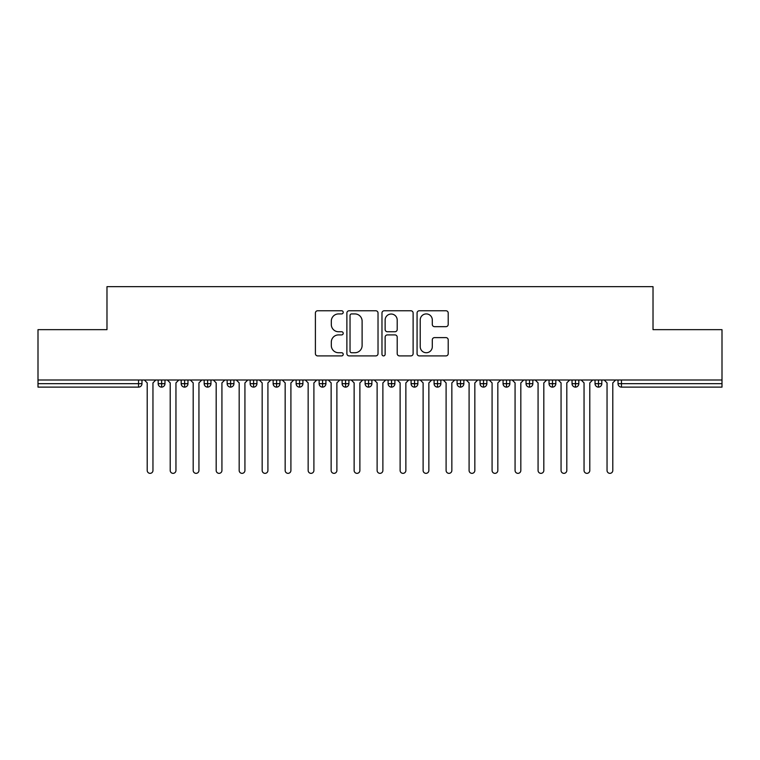 <?xml version="1.0" encoding="UTF-8"?>
<svg xmlns="http://www.w3.org/2000/svg" width="760" height="760" viewBox="0 0 760 760"><rect width="100%" height="100%" fill="white"/><g stroke="black" fill="none" stroke-linecap="round" stroke-linejoin="round"><path stroke-width="1.14" d="M343.216 312.341A1.577 1.577 0 0 0 341.639 310.764L317.661 310.764A2.261 2.261 0 0 0 315.4 313.015L315.4 353.637A2.261 2.261 0 0 0 317.661 355.898L341.639 355.898A1.577 1.577 0 0 0 343.216 354.312A1.577 1.577 0 0 0 341.639 352.735L338.533 352.735A7.22 7.22 0 0 1 331.312 345.515L331.312 342.133A7.22 7.22 0 0 1 338.533 334.903L341.639 334.903A1.577 1.577 0 0 0 343.216 333.327A1.577 1.577 0 0 0 341.639 331.749L338.533 331.749A7.22 7.22 0 0 1 331.312 324.529L331.312 321.138A7.22 7.22 0 0 1 338.533 313.918L341.639 313.918A1.577 1.577 0 0 0 343.216 312.341M445.958 326.667A2.261 2.261 0 0 0 448.21 324.416L448.21 313.015A2.261 2.261 0 0 0 445.958 310.764L419.32 310.764A2.261 2.261 0 0 0 417.069 313.015L417.069 353.637A2.261 2.261 0 0 0 419.32 355.898L445.958 355.898A2.261 2.261 0 0 0 448.21 353.637L448.21 339.872A2.261 2.261 0 0 0 445.958 337.611L434.558 337.611A2.261 2.261 0 0 0 432.298 339.872L432.298 346.702A6.032 6.032 0 0 1 426.265 352.735A6.032 6.032 0 0 1 420.223 346.702L420.223 319.96A6.032 6.032 0 0 1 426.265 313.918A6.032 6.032 0 0 1 432.298 319.96L432.298 324.416A2.261 2.261 0 0 0 434.558 326.667L445.958 326.667M38 380L722 380L722 329.65L653.02 329.65L653.02 286.653L106.979 286.653L106.979 329.65L38 329.65L38 383.676L138.529 383.676L138.529 380M378.024 313.015A2.261 2.261 0 0 0 375.772 310.764L349.135 310.764A2.261 2.261 0 0 0 346.883 313.015L346.883 353.637A2.261 2.261 0 0 0 349.135 355.898L375.772 355.898A2.261 2.261 0 0 0 378.024 353.637L378.024 313.015M384.227 310.764L410.865 310.764A2.261 2.261 0 0 1 413.117 313.015L413.117 353.637A2.261 2.261 0 0 1 410.865 355.898L399.465 355.898A2.261 2.261 0 0 1 397.204 353.637L397.204 337.165A2.261 2.261 0 0 0 394.953 334.903L387.391 334.903A2.261 2.261 0 0 0 385.13 337.165L385.13 354.312A1.577 1.577 0 0 1 383.553 355.898A1.577 1.577 0 0 1 381.976 354.312L381.976 313.015A2.261 2.261 0 0 1 384.227 310.764M141.977 380L141.977 383.676A3.448 3.448 0 0 1 138.529 387.125L38 387.125L38 383.676M722 380L722 387.125L621.471 387.125A3.448 3.448 0 0 1 618.022 383.676L618.022 380M161.633 387.125A3.448 3.448 0 0 1 158.184 383.676L158.184 380L158.184 383.676A3.448 3.448 0 0 0 161.633 387.125A3.448 3.448 0 0 0 164.968 383.676L164.968 380L164.968 383.676A3.448 3.448 0 0 1 161.633 387.125L161.633 383.676L164.968 383.676M161.633 380L161.633 383.676L158.184 383.676M138.529 387.125A3.448 3.448 0 0 0 141.977 383.676A3.448 3.448 0 0 1 138.529 387.125L138.529 383.676L141.977 383.676M184.632 380L184.632 383.676L181.184 383.676L181.184 380L181.184 383.676A3.448 3.448 0 0 0 184.632 387.125A3.448 3.448 0 0 0 187.967 383.676L187.967 380L187.967 383.676A3.448 3.448 0 0 1 184.632 387.125A3.448 3.448 0 0 1 181.184 383.676A3.448 3.448 0 0 0 184.632 387.125L184.632 383.676L187.967 383.676M207.623 380L207.623 383.676L204.174 383.676L204.174 380L204.174 383.676A3.448 3.448 0 0 0 207.623 387.125A3.448 3.448 0 0 0 210.957 383.676L210.957 380L210.957 383.676A3.448 3.448 0 0 1 207.623 387.125A3.448 3.448 0 0 1 204.174 383.676A3.448 3.448 0 0 0 207.623 387.125L207.623 383.676L210.957 383.676M230.612 380L230.612 387.125A3.448 3.448 0 0 1 227.164 383.676L227.164 380L227.164 383.676A3.448 3.448 0 0 0 230.612 387.125A3.448 3.448 0 0 0 233.947 383.676L233.947 380M253.602 380L253.602 387.125A3.448 3.448 0 0 1 250.154 383.676A3.448 3.448 0 0 0 253.602 387.125A3.448 3.448 0 0 1 250.154 383.676L250.154 380M256.937 380L256.937 383.676A3.448 3.448 0 0 1 253.602 387.125A3.448 3.448 0 0 0 256.937 383.676L250.154 383.676M276.592 380L276.592 383.676L273.144 383.676L273.144 380L273.144 383.676A3.448 3.448 0 0 0 276.592 387.125A3.448 3.448 0 0 0 279.927 383.676L279.927 380L279.927 383.676A3.448 3.448 0 0 1 276.592 387.125A3.448 3.448 0 0 1 273.144 383.676A3.448 3.448 0 0 0 276.592 387.125L276.592 383.676L279.927 383.676M299.582 387.125A3.448 3.448 0 0 1 296.134 383.676L296.134 380L296.134 383.676A3.448 3.448 0 0 0 299.582 387.125A3.448 3.448 0 0 0 302.917 383.676L302.917 380L302.917 383.676A3.448 3.448 0 0 1 299.582 387.125L299.582 383.676L302.917 383.676M322.582 380L322.582 383.676L319.133 383.676L319.133 380L319.133 383.676A3.448 3.448 0 0 0 322.582 387.125A3.448 3.448 0 0 0 325.916 383.676L325.916 380L325.916 383.676A3.448 3.448 0 0 1 322.582 387.125A3.448 3.448 0 0 1 319.133 383.676A3.448 3.448 0 0 0 322.582 387.125L322.582 383.676L325.916 383.676M345.572 380L345.572 387.125A3.448 3.448 0 0 1 342.123 383.676L342.123 380L342.123 383.676A3.448 3.448 0 0 0 345.572 387.125A3.448 3.448 0 0 0 348.906 383.676L348.906 380M368.562 380L368.562 387.125A3.448 3.448 0 0 1 365.113 383.676L365.113 380L365.113 383.676A3.448 3.448 0 0 0 368.562 387.125A3.448 3.448 0 0 0 371.897 383.676L371.897 380M391.552 380L391.552 387.125A3.448 3.448 0 0 1 388.103 383.676L388.103 380L388.103 383.676A3.448 3.448 0 0 0 391.552 387.125A3.448 3.448 0 0 0 394.887 383.676L394.887 380M414.542 380L414.542 383.676L411.094 383.676L411.094 380L411.094 383.676A3.448 3.448 0 0 0 414.542 387.125A3.448 3.448 0 0 0 417.876 383.676L417.876 380L417.876 383.676A3.448 3.448 0 0 1 414.542 387.125A3.448 3.448 0 0 1 411.094 383.676A3.448 3.448 0 0 0 414.542 387.125L414.542 383.676L417.876 383.676M437.532 380L437.532 383.676L434.083 383.676L434.083 380L434.083 383.676A3.448 3.448 0 0 0 437.532 387.125A3.448 3.448 0 0 0 440.866 383.676L440.866 380L440.866 383.676A3.448 3.448 0 0 1 437.532 387.125A3.448 3.448 0 0 1 434.083 383.676A3.448 3.448 0 0 0 437.532 387.125L437.532 383.676L440.866 383.676M460.531 380L460.531 383.676L457.083 383.676L457.083 380L457.083 383.676A3.448 3.448 0 0 0 460.531 387.125A3.448 3.448 0 0 0 463.866 383.676L463.866 380L463.866 383.676A3.448 3.448 0 0 1 460.531 387.125A3.448 3.448 0 0 1 457.083 383.676A3.448 3.448 0 0 0 460.531 387.125L460.531 383.676L463.866 383.676M483.522 380L483.522 387.125A3.448 3.448 0 0 1 480.073 383.676L480.073 380L480.073 383.676A3.448 3.448 0 0 0 483.522 387.125A3.448 3.448 0 0 0 486.856 383.676L486.856 380M506.511 380L506.511 387.125A3.448 3.448 0 0 1 503.063 383.676L503.063 380L503.063 383.676A3.448 3.448 0 0 0 506.511 387.125A3.448 3.448 0 0 0 509.846 383.676L509.846 380M529.501 380L529.501 383.676L526.053 383.676L526.053 380L526.053 383.676A3.448 3.448 0 0 0 529.501 387.125A3.448 3.448 0 0 0 532.836 383.676L532.836 380L532.836 383.676A3.448 3.448 0 0 1 529.501 387.125A3.448 3.448 0 0 1 526.053 383.676A3.448 3.448 0 0 0 529.501 387.125L529.501 383.676L532.836 383.676M552.491 380L552.491 387.125A3.448 3.448 0 0 1 549.043 383.676L549.043 380L549.043 383.676A3.448 3.448 0 0 0 552.491 387.125A3.448 3.448 0 0 0 555.826 383.676L555.826 380M575.481 380L575.481 387.125A3.448 3.448 0 0 1 572.033 383.676L572.033 380L572.033 383.676A3.448 3.448 0 0 0 575.481 387.125A3.448 3.448 0 0 0 578.816 383.676L578.816 380M598.481 380L598.481 387.125A3.448 3.448 0 0 1 595.033 383.676L595.033 380L595.033 383.676A3.448 3.448 0 0 0 598.481 387.125A3.448 3.448 0 0 0 601.815 383.676L601.815 380M299.582 380L299.582 383.676L296.134 383.676M351.623 313.918A1.577 1.577 0 0 0 350.037 315.495L350.037 351.158A1.577 1.577 0 0 0 351.623 352.735L354.891 352.735A7.22 7.22 0 0 0 362.111 345.515L362.111 321.138A7.22 7.22 0 0 0 354.891 313.918L351.623 313.918M397.204 320.065A6.032 6.032 0 0 0 391.172 314.032A6.032 6.032 0 0 0 385.13 320.065L385.13 329.488A2.261 2.261 0 0 0 387.391 331.749L394.953 331.749A2.261 2.261 0 0 0 397.204 329.488L397.204 320.065M144.333 380L147.212 382.878L147.212 470.469A2.878 2.878 0 0 0 150.081 473.347A2.878 2.878 0 0 0 152.959 470.469L152.959 382.878L155.828 380M167.323 380L170.202 382.878L170.202 470.469A2.878 2.878 0 0 0 173.071 473.347A2.878 2.878 0 0 0 175.95 470.469L175.95 382.878L178.828 380M190.323 380L193.192 382.878L193.192 470.469A2.878 2.878 0 0 0 196.07 473.347A2.878 2.878 0 0 0 198.939 470.469L198.939 382.878L201.818 380M213.313 380L216.182 382.878L216.182 470.469A2.878 2.878 0 0 0 219.06 473.347A2.878 2.878 0 0 0 221.929 470.469L221.929 382.878L224.808 380M236.303 380L239.172 382.878L239.172 470.469A2.878 2.878 0 0 0 242.05 473.347A2.878 2.878 0 0 0 244.929 470.469L244.929 382.878L247.798 380M259.293 380L262.172 382.878L262.172 470.469A2.878 2.878 0 0 0 265.041 473.347A2.878 2.878 0 0 0 267.919 470.469L267.919 382.878L270.788 380M282.283 380L285.161 382.878L285.161 470.469A2.878 2.878 0 0 0 288.03 473.347A2.878 2.878 0 0 0 290.909 470.469L290.909 382.878L293.778 380M305.273 380L308.151 382.878L308.151 470.469A2.878 2.878 0 0 0 311.02 473.347A2.878 2.878 0 0 0 313.899 470.469L313.899 382.878L316.777 380M328.272 380L331.141 382.878L331.141 470.469A2.878 2.878 0 0 0 334.02 473.347A2.878 2.878 0 0 0 336.889 470.469L336.889 382.878L339.767 380M351.262 380L354.131 382.878L354.131 470.469A2.878 2.878 0 0 0 357.01 473.347A2.878 2.878 0 0 0 359.879 470.469L359.879 382.878L362.757 380M374.252 380L377.122 382.878L377.122 470.469A2.878 2.878 0 0 0 380 473.347A2.878 2.878 0 0 0 382.878 470.469L382.878 382.878L385.748 380M397.242 380L400.121 382.878L400.121 470.469A2.878 2.878 0 0 0 402.99 473.347A2.878 2.878 0 0 0 405.868 470.469L405.868 382.878L408.737 380M420.233 380L423.111 382.878L423.111 470.469A2.878 2.878 0 0 0 425.98 473.347A2.878 2.878 0 0 0 428.858 470.469L428.858 382.878L431.727 380M443.222 380L446.101 382.878L446.101 470.469A2.878 2.878 0 0 0 448.979 473.347A2.878 2.878 0 0 0 451.849 470.469L451.849 382.878L454.727 380M466.222 380L469.091 382.878L469.091 470.469A2.878 2.878 0 0 0 471.969 473.347A2.878 2.878 0 0 0 474.838 470.469L474.838 382.878L477.717 380M489.212 380L492.081 382.878L492.081 470.469A2.878 2.878 0 0 0 494.959 473.347A2.878 2.878 0 0 0 497.828 470.469L497.828 382.878L500.707 380M512.202 380L515.071 382.878L515.071 470.469A2.878 2.878 0 0 0 517.95 473.347A2.878 2.878 0 0 0 520.828 470.469L520.828 382.878L523.697 380M535.192 380L538.07 382.878L538.07 470.469A2.878 2.878 0 0 0 540.939 473.347A2.878 2.878 0 0 0 543.818 470.469L543.818 382.878L546.687 380M558.182 380L561.061 382.878L561.061 470.469A2.878 2.878 0 0 0 563.929 473.347A2.878 2.878 0 0 0 566.808 470.469L566.808 382.878L569.677 380M581.172 380L584.05 382.878L584.05 470.469A2.878 2.878 0 0 0 586.929 473.347A2.878 2.878 0 0 0 589.798 470.469L589.798 382.878L592.677 380M604.172 380L607.04 382.878L607.04 470.469A2.878 2.878 0 0 0 609.919 473.347A2.878 2.878 0 0 0 612.788 470.469L612.788 382.878L615.667 380M621.471 380L621.471 383.676L722 383.676M621.471 383.676L621.471 387.125A3.448 3.448 0 0 1 618.022 383.676L621.471 383.676M227.164 383.676A3.448 3.448 0 0 0 230.612 387.125A3.448 3.448 0 0 0 233.947 383.676L227.164 383.676M342.123 383.676A3.448 3.448 0 0 0 345.572 387.125A3.448 3.448 0 0 0 348.906 383.676L342.123 383.676M365.113 383.676A3.448 3.448 0 0 0 368.562 387.125A3.448 3.448 0 0 0 371.897 383.676L365.113 383.676M388.103 383.676A3.448 3.448 0 0 0 391.552 387.125A3.448 3.448 0 0 0 394.887 383.676L388.103 383.676M480.073 383.676A3.448 3.448 0 0 0 483.522 387.125A3.448 3.448 0 0 0 486.856 383.676L480.073 383.676M503.063 383.676A3.448 3.448 0 0 0 506.511 387.125A3.448 3.448 0 0 0 509.846 383.676L503.063 383.676M549.043 383.676L555.826 383.676A3.448 3.448 0 0 1 552.491 387.125M572.033 383.676A3.448 3.448 0 0 0 575.481 387.125A3.448 3.448 0 0 0 578.816 383.676L572.033 383.676M595.033 383.676A3.448 3.448 0 0 0 598.481 387.125A3.448 3.448 0 0 0 601.815 383.676L595.033 383.676"/></g></svg>
